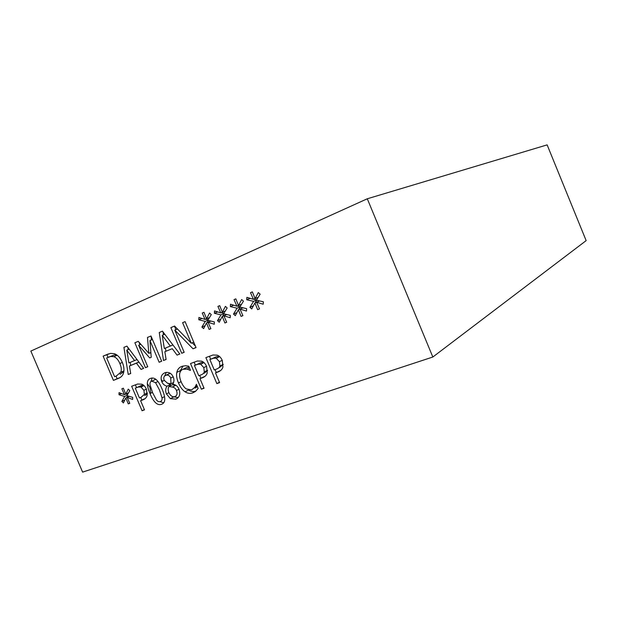 <?xml version="1.0" encoding="UTF-8"?>
<svg xmlns="http://www.w3.org/2000/svg" width="617" height="617" viewBox="0 0 617 617"><rect width="100%" height="100%" fill="white"/><g stroke="black" fill="none" stroke-linecap="round" stroke-linejoin="round"><path stroke-width="0.93" d="M209.873 359.549L214.253 369.945L216.127 369.244C218.302 368.511 219.559 367.431 219.899 366.012L219.444 361.685L216.258 358.261L213.582 358.222L209.873 359.549L216.983 356.564L219.629 356.595M219.513 367.524L223.215 364.508M219.899 366.012L223.207 364.346M217.161 355.153C219.313 355.832 221.025 357.613 222.297 360.475L222.922 366.999C222.351 369.29 220.655 370.964 217.832 372.036L215.503 372.899L219.59 382.609L216.845 383.604L205.877 357.605L213.004 354.991L217.161 355.153M216.845 383.604L219.436 382.232M216.282 372.498L215.071 369.637M210.659 359.171L209.418 356.233M215.503 372.899L220.647 370.516M194.432 365.472L198.774 375.738L200.602 375.051C202.723 374.334 203.949 373.277 204.273 371.881L203.811 367.609L200.679 364.223L197.995 364.184L194.432 365.472L201.443 362.518L203.811 362.457M204.034 373.324L207.52 370.694M204.273 371.881L207.505 370.262M201.543 361.153C203.656 361.84 205.338 363.598 206.595 366.429L207.235 372.861C206.687 375.121 205.037 376.771 202.283 377.812L200.001 378.653L204.057 388.247L201.373 389.219L190.522 363.536L197.394 361.007L201.543 361.153M201.373 389.219L203.903 387.885M200.887 378.206L199.7 375.391M195.327 365.04L194.108 362.148M200.001 378.653L205.021 376.324M170.955 383.797L170.747 378.02C169.744 375.799 168.24 374.851 166.235 375.167L165.788 375.313C163.837 376.177 163.304 377.835 164.184 380.28L167.577 383.25L170.955 383.797L173.632 382.478M170.392 373.378L168.433 374.118M172.344 387.036L168.85 386.527L172.367 384.784L175.853 385.286L172.344 387.036C174.426 387.461 175.799 388.625 176.454 390.522L179.007 389.227C180.665 394.016 179.624 397.325 175.884 399.122L170.346 398.651L166.443 393.916C165.271 391.085 165.441 388.533 166.945 386.25L170.431 384.406L168.063 383.373M168.85 386.527C167.947 388.317 167.971 390.376 168.927 392.713C170.439 395.836 172.374 397.147 174.727 396.654L174.858 396.608C177.094 395.651 177.627 393.623 176.454 390.522M166.906 386.149C164.492 385.548 162.78 384.052 161.777 381.645C160.304 377.481 161.292 374.534 164.747 372.822L165.626 372.537C169.035 371.935 171.588 373.432 173.277 377.01C174.287 379.524 174.148 381.877 172.837 384.09L172.883 384.19C175.675 384.568 177.719 386.242 178.999 389.211M164.654 376.015L166.289 372.406M166.945 386.25L170.431 384.406M169.598 386.157L170.469 384.507M178.182 397.633L173.786 396.808M159.487 390.029L155.569 382.671L151.713 381.144C150.347 381.676 149.784 382.902 150.024 384.838L152.576 392.643L156.386 399.885C157.551 401.412 158.824 401.976 160.219 401.567L160.351 401.52C161.716 401.019 162.279 399.808 162.032 397.88L159.487 390.029M155.808 379.293L154.559 379.841M161.137 379.347L162.533 381.283M150.54 378.383L151.204 378.167C155.014 377.211 158.638 380.843 162.078 389.065C165.834 397.865 165.649 402.94 161.523 404.282L161.345 404.343C157.343 405.693 153.571 402.114 150.031 393.6C146.283 384.869 146.445 379.802 150.54 378.383M150.91 381.599L152.152 378.02M163.698 402.778L159.957 401.644M135.277 388.147L139.434 397.934L141.1 397.309L144.409 394.363L143.9 390.306L140.977 387.06L138.331 387.036L135.277 388.147L143.422 385.116M144.686 395.543L147.347 393.931M144.409 394.363L147.34 392.921M147.324 383.658L150.008 387.499L150.787 393.23M141.717 384.167C143.661 384.846 145.226 386.535 146.43 389.234L147.131 395.327C146.676 397.456 145.196 398.998 142.689 399.947L140.614 400.718L144.494 409.858L142.057 410.745L131.652 386.257L137.645 384.029L141.717 384.167M142.057 410.745L144.37 409.557M141.871 400.094L140.745 397.441M136.55 387.545L135.393 384.815M140.614 400.718L144.193 398.937M126.948 395.613L132.678 397.363L132.647 399.461L127.164 397.402L129.786 403.325L128.267 403.888L125.806 397.919L123.415 402.947L121.865 401.459L124.673 396.476L119.004 394.733L119.035 392.643L124.457 394.703L121.842 388.787L123.354 388.201L125.783 394.194L128.251 389.119L129.809 390.615L126.948 395.613M125.783 394.194L128.498 392.906M124.457 394.703L125.745 394.093M119.004 394.733L121.464 393.569M124.673 396.476L127.125 395.296M127.572 394.51L126.084 394.055M121.865 401.459L124.804 400.032M126.763 397.456L127.68 395.836M125.806 397.919L129.177 396.291M128.267 403.888L129.717 403.179M127.164 397.402L129.354 396.345M190.291 370.393L187.144 369.105L182.933 369.298C181.213 369.992 180.133 371.419 179.686 373.594C179.316 375.815 179.817 378.599 181.19 381.931C182.686 385.347 184.375 387.677 186.257 388.934L191.64 389.89L194.964 387.221L196.422 384.314L198.142 388.386L196.09 390.8L192.566 392.936C190.028 393.754 187.537 393.384 185.077 391.818C182.532 390.175 180.334 387.221 178.475 382.949C176.732 378.769 176.184 375.244 176.824 372.36C177.434 369.452 179.069 367.47 181.73 366.398L185.486 365.719L188.763 366.197L190.491 370.293M194.964 387.221L197.162 386.08M195.08 388.101L197.401 386.643M189.188 367.2L187.26 367.354L185.1 368.395M180.133 372.097L180.334 370.678L183.033 365.989M185.077 391.818L188.524 390.021C190.854 391.494 193.206 391.903 195.604 391.247M367.292 198.774L30.85 351.073L82.616 472.121L432.833 357.019L367.292 198.774L547.14 144.879L586.15 240.622L432.833 357.019M256.417 300.186L263.351 301.782L263.212 304.22L256.603 302.245L259.518 308.901L257.628 309.672L254.914 302.939L251.744 308.94L249.916 307.335L253.595 301.351L246.738 299.762L246.877 297.34L253.417 299.314L250.502 292.666L252.376 291.872L255.06 298.636L258.322 292.566L260.158 294.178L256.417 300.186M223.647 313.76L230.288 315.372L230.18 317.74L223.848 315.765L226.694 322.259L224.904 322.992L222.243 316.428L219.266 322.228L217.5 320.655L220.963 314.878L214.4 313.274L214.508 310.922L220.778 312.896L217.924 306.41L219.714 305.654L222.344 312.241L225.406 306.379L227.172 307.96L223.647 313.76L220.963 314.878M185.092 321.627L196.052 347.595L193.036 348.79L174.804 330.134L184.174 352.307L181.714 353.286L170.863 327.612L174.588 326.046L191.27 343.199L182.601 322.668L185.092 321.627M166.096 359.487L163.497 360.513L159.263 332.494L162.433 331.159L179.84 354.027L177.071 355.13L172.274 348.698L164.847 351.698L166.096 359.487M114.338 353.688C117.6 354.814 120.276 357.76 122.382 362.518C124.241 367.223 124.464 371.141 123.053 374.272C122.073 376.339 120.23 377.835 117.531 378.761L113.435 380.388L103.116 356.117L110.435 353.387L114.338 353.688M130.696 373.532L128.243 374.504L123.917 347.363L126.909 346.106L143.668 368.388L141.062 369.421L136.434 363.158L129.431 365.989L130.696 373.532M150.98 335.98L161.677 361.238L159.132 362.248L149.939 340.538L151.234 357.305L149.7 357.922L138.64 345.25L147.756 366.76L145.435 367.686L134.868 342.759L138.247 341.34L148.836 353.348L147.471 337.453L150.98 335.98M207.86 320.308L214.361 321.92L214.269 324.249L208.06 322.282L210.883 328.691L209.124 329.409L206.494 322.93L203.618 328.637L201.882 327.079L205.237 321.395L198.805 319.783L198.905 317.462L205.045 319.436L202.229 313.027L203.972 312.295L206.579 318.804L209.541 313.027L211.276 314.601L207.86 320.308M239.828 307.058L246.615 308.662L246.492 311.061L240.021 309.086L242.905 315.665L241.062 316.413L238.378 309.765L235.308 315.665L233.511 314.076L237.075 308.199L230.365 306.603L230.496 304.212L236.897 306.194L234.013 299.623L235.841 298.852L238.501 305.523L241.663 299.553L243.46 301.158L239.828 307.058M236.897 306.194L241.555 304.25M234.013 299.623L235.856 298.875M230.365 306.603L233.727 305.214M237.075 308.199L239.843 307.035M240.059 306.688L237.283 306.032M233.511 314.076L236.882 312.634M238.717 309.618L240.221 307.15M238.378 309.765L241.741 308.338M241.062 316.413L242.882 315.619M240.021 309.086L243.021 307.814M205.045 319.436L209.487 317.593M202.229 313.027L203.98 312.318M198.805 319.783L202.006 318.465M205.237 321.395L207.875 320.285M208.16 319.799L205.669 319.182M201.882 327.079L205.091 325.707M207.081 322.676L208.407 320.439M206.494 322.93L209.957 321.457M209.124 329.409L210.86 328.653M208.06 322.282L210.921 321.071M147.471 337.453L150.995 336.018M148.836 353.348L150.864 352.469M151.443 339.913L151.142 336.358M134.868 342.759L138.27 341.371M145.435 367.686L147.718 366.652M139.99 344.695L138.864 342.042M138.64 345.25L140.877 344.325M149.7 357.922L151.234 357.251M150.949 353.641L150.186 352.762M149.939 340.538L152.468 339.489M159.132 362.248L161.623 361.122M134.568 360.621L126.786 350.132L128.907 362.919L137.028 359.557M126.786 350.132L129.184 349.137M128.243 374.504L130.673 373.416M129.431 365.989L138.894 362.04M136.434 363.158L138.918 362.071M141.062 369.421L143.584 368.28M123.917 347.363L126.932 346.137M130.711 365.426L130.233 362.38M128.197 349.546L127.85 347.356M120.67 372.329C121.719 370.185 121.449 367.246 119.86 363.498C118.248 359.734 116.22 357.459 113.767 356.688L110.667 356.495L106.648 357.937L114.608 376.655L116.412 375.93L120.67 372.329L123.917 370.894M113.767 356.688L117.191 355.261M116.806 354.983L114.384 354.96L108.445 357.181M120.091 374.295L123.832 371.635M103.116 356.117L108.438 353.927M113.435 380.388L117.114 378.73L115.996 376.1M108.029 357.359L106.857 354.59M119.945 377.612L117.114 378.73M170.338 346.091L162.248 335.324L164.338 348.528L172.93 344.957M162.248 335.324L164.793 334.267M163.497 360.513L166.073 359.349M164.847 351.698L172.274 348.698M177.071 355.13L179.748 353.911M159.263 332.494L162.456 331.19M165.904 351.227L165.433 348.081M163.443 334.83L163.004 331.915M182.601 322.668L185.108 321.65M191.27 343.199L193.73 342.096M170.863 327.612L174.619 326.077M181.714 353.286L184.128 352.191M175.922 329.671L174.441 326.154M174.804 330.134L177.48 329.023M193.036 348.79L195.99 347.448M195.412 346.068L192.195 342.782M220.778 312.896L225.328 310.999M217.924 306.41L219.721 305.685M214.4 313.274L217.678 311.917M223.917 313.32L221.287 312.688M217.5 320.655L220.793 319.251M222.714 316.228L224.118 313.876M222.243 316.428L225.66 314.978M224.904 322.992L226.678 322.213M223.848 315.765L226.778 314.523M253.417 299.314L258.199 297.325M259.209 295.705L260.073 294.101M250.502 292.666L252.392 291.903M246.738 299.762L250.086 298.312M253.595 301.351L256.433 300.163M256.603 299.885L253.672 299.214M251.104 298.62L250.086 298.381M249.916 307.335L253.24 305.909L253.98 304.705M255.13 302.847L256.726 300.255M254.914 302.939L258.23 301.551M257.628 309.672L259.495 308.855M256.603 302.245L259.68 300.934M263.343 301.867L262.132 301.505M216.258 358.261L219.644 356.603M212.14 358.678L215.549 357.019M219.444 361.685L222.22 360.305M217.832 372.036L220.323 370.755M200.679 364.223L203.988 362.611M196.653 364.616L200.109 362.95M203.811 367.609L206.525 366.267M202.283 377.812L204.651 376.601M165.788 375.313L169.32 373.624M170.747 378.02L173.192 376.833M161.777 381.645L164.261 380.45M166.443 393.916L168.911 392.667M170.346 398.651L173.847 396.847M155.569 382.671L157.952 381.53M162.032 397.88L164.523 396.615M150.031 393.6L152.476 392.389M140.977 387.06L144.008 385.61M137.298 387.376L140.907 385.664M143.9 390.306L146.376 389.111M142.689 399.947L144.625 398.983M192.851 392.836L195.134 391.633M182.933 369.298L186.427 367.624M187.144 369.105L189.512 367.963M176.824 372.36L180.334 370.678M178.475 382.949L181.074 381.653M119.86 363.498L122.343 362.434M107.134 354.428L107.62 354.235M213.582 358.222L216.983 356.564M197.995 364.184L201.443 362.518M166.235 375.167L169.775 373.486M177.542 398.22L175.668 399.199M152.06 381.036L155.631 379.332M138.331 387.036L141.933 385.324M187.26 367.354L183.773 369.035M195.327 391.487L192.566 392.936M110.667 356.495L114.384 354.96"/></g></svg>
